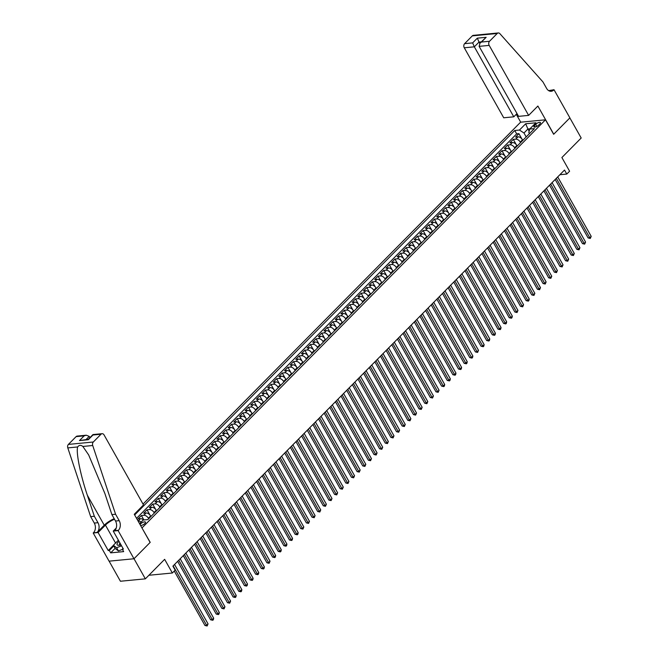<?xml version="1.0" encoding="UTF-8"?>
<svg xmlns="http://www.w3.org/2000/svg" width="659" height="659" viewBox="0 0 659 659"><rect width="100%" height="100%" fill="white"/><g stroke="black" fill="none" stroke-linecap="round" stroke-linejoin="round"><path stroke-width="0.99" d="M140.589 525.511A3.163 1.129 -29.4 0 0 144.881 523.468A3.163 1.129 -29.4 0 0 145.474 522.126A3.163 1.129 -29.4 0 0 143.415 522.126A3.163 1.129 -29.4 0 0 140.573 523.889A3.163 1.129 -29.4 0 0 140.054 524.556M109.114 561.155L120.432 581.246L145.351 578.849L134.016 558.741L150.211 542.349L141.924 527.884M142.056 527.867L545.495 119.806L520.585 122.203L143.028 504.086M545.495 119.806L553.659 134.288L569.854 117.903L581.189 138.011L561.888 157.534L569.598 171.216L566.781 174.058L564.516 170.038L172.905 566.139L175.17 570.159L172.353 573.009L164.643 559.334L145.351 578.849M522.809 140.351L522.496 139.799A3.954 2.315 -135.3 0 0 517.99 136.841L515.536 137.08L518.913 133.662L521.854 138.876M520.552 142.624L520.248 142.08A3.954 2.315 -135.3 0 0 515.742 139.123L513.279 139.362L516.219 144.576M513.279 139.362L509.901 142.781L512.356 142.542A3.954 2.315 -135.3 0 1 516.862 145.499L517.175 146.051M511.541 151.743L511.227 151.199A3.954 2.315 -135.3 0 0 506.722 148.242L504.267 148.481L507.644 145.054L510.585 150.277M505.906 157.443L505.593 156.9A3.954 2.315 -135.3 0 0 501.087 153.942L498.632 154.173L502.01 150.754L504.951 155.977M500.272 163.144L499.959 162.6A3.954 2.315 -135.3 0 0 495.453 159.643L492.998 159.873L496.375 156.455L499.316 161.677M494.637 168.844L494.324 168.3A3.954 2.315 -135.3 0 0 489.818 165.335L487.363 165.574L490.741 162.155L493.682 167.378M489.003 174.544L488.69 174.001A3.954 2.315 -135.3 0 0 484.184 171.035L481.729 171.274L485.106 167.856L488.047 173.07M483.368 180.245L483.055 179.693A3.954 2.315 -135.3 0 0 478.549 176.736L476.095 176.974L479.472 173.556L482.413 178.77M477.734 185.945L477.421 185.393A3.954 2.315 -135.3 0 0 472.915 182.436L470.46 182.675L473.837 179.256L476.778 184.471M472.099 191.637L471.786 191.094A3.954 2.315 -135.3 0 0 467.28 188.136L464.826 188.375L468.203 184.948L471.144 190.171M466.465 197.338L466.152 196.794A3.954 2.315 -135.3 0 0 461.646 193.837L459.191 194.067L462.569 190.649L465.509 195.871M460.83 203.038L460.517 202.494A3.954 2.315 -135.3 0 0 456.012 199.537L453.557 199.768L456.934 196.349L459.875 201.572M455.188 208.738L454.883 208.195A3.954 2.315 -135.3 0 0 450.377 205.237L447.922 205.468L451.3 202.049L454.24 207.272M449.553 214.439L449.249 213.895A3.954 2.315 -135.3 0 0 444.743 210.929L442.288 211.168L445.665 207.75L448.606 212.972M443.919 220.139L443.614 219.587A3.954 2.315 -135.3 0 0 439.108 216.63L436.653 216.869L440.031 213.45L442.972 218.664M438.284 225.839L437.98 225.287A3.954 2.315 -135.3 0 0 433.474 222.33L431.019 222.569L434.396 219.15L437.337 224.365M432.65 231.54L432.345 230.988A3.954 2.315 -135.3 0 0 427.839 228.03L425.384 228.269L428.762 224.851L431.703 230.065M427.016 237.232L426.711 236.688A3.954 2.315 -135.3 0 0 422.205 233.731L419.75 233.97L423.127 230.543L426.068 235.765M421.381 242.932L421.076 242.388A3.954 2.315 -135.3 0 0 416.57 239.431L414.116 239.662L417.493 236.243L420.434 241.466M415.747 248.632L415.442 248.089A3.954 2.315 -135.3 0 0 410.936 245.132L408.481 245.362L411.859 241.944L414.799 247.166M410.112 254.333L409.807 253.789A3.954 2.315 -135.3 0 0 405.301 250.824L402.847 251.063L406.224 247.644L409.165 252.867M404.478 260.033L404.173 259.489A3.954 2.315 -135.3 0 0 399.667 256.524L397.204 256.763L400.59 253.344L403.53 258.559M398.843 265.734L398.538 265.182A3.954 2.315 -135.3 0 0 394.033 262.224L391.57 262.463L394.955 259.045L397.896 264.259M393.209 271.434L392.904 270.882A3.954 2.315 -135.3 0 0 388.398 267.925L385.935 268.164L389.321 264.745L392.262 269.959M387.574 277.126L387.27 276.582A3.954 2.315 -135.3 0 0 382.764 273.625L380.301 273.864L383.686 270.437L386.627 275.66M381.94 282.826L381.635 282.283A3.954 2.315 -135.3 0 0 377.129 279.325L374.666 279.556L378.052 276.137L380.993 281.36M376.305 288.527L376.001 287.983A3.954 2.315 -135.3 0 0 371.495 285.026L369.032 285.256L372.417 281.838L375.358 287.06M370.671 294.227L370.366 293.683A3.954 2.315 -135.3 0 0 365.86 290.718L363.397 290.957L366.783 287.538L369.724 292.761M365.037 299.927L364.732 299.384A3.954 2.315 -135.3 0 0 360.226 296.418L357.763 296.657L361.148 293.239L364.089 298.461M359.402 305.628L359.097 305.076A3.954 2.315 -135.3 0 0 354.591 302.119L352.128 302.357L355.514 298.939L358.455 304.153M353.768 311.328L353.463 310.776A3.954 2.315 -135.3 0 0 348.957 307.819L346.494 308.058L349.88 304.639L352.82 309.854M348.133 317.028L347.828 316.477A3.954 2.315 -135.3 0 0 343.323 313.519L340.86 313.758L344.245 310.34L347.186 315.554M342.499 322.721L342.194 322.177A3.954 2.315 -135.3 0 0 337.688 319.22L335.225 319.458L338.611 316.032L341.551 321.254M336.864 328.421L336.56 327.877A3.954 2.315 -135.3 0 0 332.054 324.92L329.591 325.151L332.976 321.732L335.917 326.955M331.23 334.121L330.925 333.578A3.954 2.315 -135.3 0 0 326.411 330.62L323.956 330.851L327.342 327.432L330.283 332.655M325.595 339.822L325.291 339.278A3.954 2.315 -135.3 0 0 320.776 336.312L318.322 336.551L321.707 333.133L324.648 338.355M319.961 345.522L319.656 344.978A3.954 2.315 -135.3 0 0 315.142 342.013L312.687 342.252L316.073 338.833L319.014 344.047M314.327 351.222L314.013 350.67A3.954 2.315 -135.3 0 0 309.508 347.713L307.053 347.952L310.43 344.533L313.371 349.748M308.692 356.923L308.379 356.371A3.954 2.315 -135.3 0 0 303.873 353.413L301.418 353.652L304.796 350.234L307.737 355.448M303.058 362.615L302.745 362.071A3.954 2.315 -135.3 0 0 298.239 359.114L295.784 359.353L299.161 355.926L302.102 361.148M297.423 368.315L297.11 367.771A3.954 2.315 -135.3 0 0 292.604 364.814L290.149 365.045L293.527 361.626L296.468 366.849M291.789 374.015L291.476 373.472A3.954 2.315 -135.3 0 0 286.97 370.515L284.515 370.745L287.892 367.327L290.833 372.549M286.154 379.716L285.841 379.172A3.954 2.315 -135.3 0 0 281.335 376.207L278.881 376.446L282.258 373.027L285.199 378.25M280.52 385.416L280.207 384.872A3.954 2.315 -135.3 0 0 275.701 381.907L273.246 382.146L276.623 378.727L279.564 383.942M274.885 391.116L274.572 390.565A3.954 2.315 -135.3 0 0 270.066 387.607L267.612 387.846L270.989 384.428L273.93 389.642M269.251 396.817L268.938 396.265A3.954 2.315 -135.3 0 0 264.432 393.308L261.977 393.547L265.355 390.128L268.295 395.342M263.616 402.517L263.303 401.965A3.954 2.315 -135.3 0 0 258.798 399.008L256.343 399.247L259.72 395.828L262.661 401.043M257.982 408.209L257.669 407.666A3.954 2.315 -135.3 0 0 253.163 404.708L250.708 404.947L254.086 401.52L257.026 406.743M252.348 413.91L252.035 413.366A3.954 2.315 -135.3 0 0 247.529 410.409L245.074 410.639L248.451 407.221L251.392 412.443M246.713 419.61L246.4 419.066A3.954 2.315 -135.3 0 0 241.894 416.109L239.439 416.34L242.817 412.921L245.758 418.144M241.079 425.31L240.766 424.767A3.954 2.315 -135.3 0 0 236.26 421.801L233.805 422.04L237.182 418.622L240.123 423.844M235.444 431.011L235.131 430.467A3.954 2.315 -135.3 0 0 230.625 427.502L228.171 427.74L231.548 424.322L234.489 429.536M229.802 436.711L229.497 436.159A3.954 2.315 -135.3 0 0 224.991 433.202L222.536 433.441L225.913 430.022L228.854 435.237M224.167 442.411L223.862 441.859A3.954 2.315 -135.3 0 0 219.356 438.902L216.902 439.141L220.279 435.723L223.22 440.937M218.533 448.104L218.228 447.56A3.954 2.315 -135.3 0 0 213.722 444.603L211.267 444.841L214.645 441.415L217.585 446.637M212.898 453.804L212.593 453.26A3.954 2.315 -135.3 0 0 208.087 450.303L205.633 450.534L209.01 447.115L211.951 452.338M207.264 459.504L206.959 458.961A3.954 2.315 -135.3 0 0 202.453 456.003L199.998 456.234L203.376 452.815L206.316 458.038M201.629 465.205L201.325 464.661A3.954 2.315 -135.3 0 0 196.819 461.695L194.364 461.934L197.741 458.516L200.682 463.738M195.995 470.905L195.69 470.361A3.954 2.315 -135.3 0 0 191.184 467.396L188.729 467.635L192.107 464.216L195.048 469.43M190.36 476.605L190.056 476.053A3.954 2.315 -135.3 0 0 185.55 473.096L183.095 473.335L186.472 469.916L189.413 475.131M184.726 482.306L184.421 481.754A3.954 2.315 -135.3 0 0 179.915 478.796L177.46 479.035L180.838 475.617L183.779 480.831M179.091 487.998L178.787 487.454A3.954 2.315 -135.3 0 0 174.281 484.497L171.818 484.736L175.203 481.317L178.144 486.531M173.457 493.698L173.152 493.154A3.954 2.315 -135.3 0 0 168.646 490.197L166.183 490.436L169.569 487.009L172.51 492.232M167.823 499.398L167.518 498.855A3.954 2.315 -135.3 0 0 163.012 495.897L160.549 496.128L163.934 492.71L166.875 497.932M162.188 505.099L161.883 504.555A3.954 2.315 -135.3 0 0 157.377 501.598L154.914 501.829L158.3 498.41L161.241 503.633M156.554 510.799L156.249 510.255A3.954 2.315 -135.3 0 0 151.743 507.29L149.28 507.529L152.666 504.11L155.606 509.333M150.919 516.499L150.614 515.948A3.954 2.315 -135.3 0 0 146.109 512.99L143.646 513.229L147.031 509.811L149.972 515.025M143.604 519.984A3.954 2.315 -135.3 0 0 140.474 518.691L138.011 518.93L141.397 515.511L143.901 519.959M535.685 124.304L534.441 125.564A3.064 1.087 -29.4 0 0 533.864 126.866A3.064 1.087 -29.4 0 0 535.858 126.866A3.064 1.087 -29.4 0 0 538.617 125.161L539.853 123.908A3.064 1.087 -29.4 0 0 540.438 122.599A3.064 1.087 -29.4 0 0 538.444 122.599A3.064 1.087 -29.4 0 0 535.685 124.304L536.871 126.413M139.56 523.674L143.168 520.025L147.88 519.572L534.416 128.604L529.704 129.057L528.823 132.533L529.441 133.637M529.161 131.215L527.917 129.016L523.979 133.003L519.473 130.045L514.753 130.498L134.65 514.959M519.473 130.045L525.668 123.777L535.899 122.788L529.704 129.057M148.67 518.781L148.357 518.229L150.614 515.948M154.305 513.081L153.992 512.529L156.249 510.255M159.939 507.381L159.626 506.837L161.883 504.555M165.574 501.68L165.261 501.137L167.518 498.855M171.208 495.98L170.895 495.436L173.152 493.154M176.843 490.28L176.53 489.736L178.787 487.454M182.477 484.579L182.164 484.036L184.421 481.754M188.112 478.887L187.799 478.335L190.056 476.053M193.746 473.187L193.433 472.635L195.69 470.361M199.38 467.486L199.067 466.934L201.325 464.661M205.015 461.786L204.702 461.242L206.959 458.961M210.649 456.086L210.336 455.542L212.593 453.26M216.284 450.385L215.971 449.842L218.228 447.56M221.918 444.685L221.605 444.141L223.862 441.859M227.553 438.985L227.248 438.441L229.497 436.159M233.187 433.293L232.882 432.741L235.131 430.467M238.822 427.592L238.517 427.04L240.766 424.767M244.456 421.892L244.151 421.348L246.4 419.066M250.091 416.191L249.786 415.648L252.035 413.366M255.725 410.491L255.42 409.947L257.669 407.666M261.359 404.791L261.055 404.247L263.303 401.965M266.994 399.09L266.689 398.547L268.938 396.265M272.628 393.398L272.324 392.846L274.572 390.565M278.263 387.698L277.958 387.146L280.207 384.872M283.897 381.998L283.592 381.446L285.841 379.172M289.532 376.297L289.227 375.754L291.476 373.472M295.166 370.597L294.861 370.053L297.11 367.771M300.801 364.897L300.496 364.353L302.745 362.071M306.435 359.196L306.13 358.653L308.379 356.371M312.069 353.496L311.765 352.952L314.013 350.67M317.704 347.804L317.399 347.252L319.656 344.978M323.338 342.103L323.034 341.551L325.291 339.278M328.973 336.403L328.668 335.859L330.925 333.578M334.607 330.703L334.302 330.159L336.56 327.877M340.242 325.002L339.937 324.459L342.194 322.177M345.876 319.302L345.571 318.758L347.828 316.477M351.511 313.602L351.206 313.058L353.463 310.776M357.145 307.91L356.84 307.358L359.097 305.076M362.779 302.209L362.475 301.657L364.732 299.384M368.422 296.509L368.109 295.957L370.366 293.683M374.057 290.808L373.744 290.265L376.001 287.983M379.691 285.108L379.378 284.564L381.635 282.283M385.326 279.408L385.013 278.864L387.27 276.582M390.96 273.707L390.647 273.164L392.904 270.882M396.594 268.007L396.281 267.463L398.538 265.182M402.229 262.315L401.916 261.763L404.173 259.489M407.863 256.615L407.55 256.063L409.807 253.789M413.498 250.914L413.185 250.371L415.442 248.089M419.132 245.214L418.819 244.67L421.076 242.388M424.767 239.514L424.454 238.97L426.711 236.688M430.401 233.813L430.088 233.27L432.345 230.988M436.036 228.113L435.723 227.569L437.98 225.287M441.67 222.421L441.357 221.869L443.614 219.587M447.304 216.72L446.991 216.168L449.249 213.895M452.939 211.02L452.626 210.468L454.883 208.195M458.573 205.32L458.269 204.776L460.517 202.494M464.208 199.619L463.903 199.076L466.152 196.794M469.842 193.919L469.537 193.375L471.786 191.094M475.477 188.219L475.172 187.675L477.421 185.393M481.111 182.518L480.806 181.975L483.055 179.693M486.746 176.826L486.441 176.274L488.69 174.001M492.38 171.126L492.075 170.574L494.324 168.3M498.015 165.425L497.71 164.882L499.959 162.6M503.649 159.725L503.344 159.181L505.593 156.9M509.283 154.025L508.979 153.481L511.227 151.199M514.918 148.324L514.613 147.781L516.862 145.499M518.913 133.662L516.664 133.876L136.553 518.345M138.044 520.989L138.217 520.972A3.954 2.315 44.7 0 1 141.133 522.085M141.397 515.511L143.851 515.272A3.954 2.315 44.7 0 1 148.357 518.229M147.031 509.811L149.486 509.572A3.954 2.315 44.7 0 1 153.992 512.529M152.666 504.11L155.12 503.871A3.954 2.315 44.7 0 1 159.626 506.837M158.3 498.41L160.755 498.171A3.954 2.315 44.7 0 1 165.261 501.137M163.934 492.71L166.389 492.479A3.954 2.315 44.7 0 1 170.895 495.436M169.569 487.009L172.024 486.779A3.954 2.315 44.7 0 1 176.53 489.736M175.203 481.317L177.658 481.078A3.954 2.315 44.7 0 1 182.164 484.036M180.838 475.617L183.293 475.378A3.954 2.315 44.7 0 1 187.799 478.335M186.472 469.916L188.927 469.678A3.954 2.315 44.7 0 1 193.433 472.635M192.107 464.216L194.562 463.977A3.954 2.315 44.7 0 1 199.067 466.934M197.741 458.516L200.196 458.277A3.954 2.315 44.7 0 1 204.702 461.242M203.376 452.815L205.83 452.576A3.954 2.315 44.7 0 1 210.336 455.542M209.01 447.115L211.465 446.884A3.954 2.315 44.7 0 1 215.971 449.842M214.645 441.415L217.099 441.184A3.954 2.315 44.7 0 1 221.605 444.141M220.279 435.723L222.734 435.484A3.954 2.315 44.7 0 1 227.248 438.441M225.913 430.022L228.368 429.783A3.954 2.315 44.7 0 1 232.882 432.741M231.548 424.322L234.003 424.083A3.954 2.315 44.7 0 1 238.517 427.04M237.182 418.622L239.645 418.383A3.954 2.315 44.7 0 1 244.151 421.348M242.817 412.921L245.28 412.682A3.954 2.315 44.7 0 1 249.786 415.648M248.451 407.221L250.914 406.99A3.954 2.315 44.7 0 1 255.42 409.947M254.086 401.52L256.549 401.29A3.954 2.315 44.7 0 1 261.055 404.247M259.72 395.828L262.183 395.589A3.954 2.315 44.7 0 1 266.689 398.547M265.355 390.128L267.818 389.889A3.954 2.315 44.7 0 1 272.324 392.846M270.989 384.428L273.452 384.189A3.954 2.315 44.7 0 1 277.958 387.146M276.623 378.727L279.087 378.488A3.954 2.315 44.7 0 1 283.592 381.446M282.258 373.027L284.721 372.788A3.954 2.315 44.7 0 1 289.227 375.754M287.892 367.327L290.355 367.096A3.954 2.315 44.7 0 1 294.861 370.053M293.527 361.626L295.99 361.396A3.954 2.315 44.7 0 1 300.496 364.353M299.161 355.926L301.624 355.695A3.954 2.315 44.7 0 1 306.13 358.653M304.796 350.234L307.259 349.995A3.954 2.315 44.7 0 1 311.765 352.952M310.43 344.533L312.893 344.295A3.954 2.315 44.7 0 1 317.399 347.252M316.073 338.833L318.528 338.594A3.954 2.315 44.7 0 1 323.034 341.551M321.707 333.133L324.162 332.894A3.954 2.315 44.7 0 1 328.668 335.859M327.342 327.432L329.797 327.193A3.954 2.315 44.7 0 1 334.302 330.159M332.976 321.732L335.431 321.501A3.954 2.315 44.7 0 1 339.937 324.459M338.611 316.032L341.065 315.801A3.954 2.315 44.7 0 1 345.571 318.758M344.245 310.34L346.7 310.101A3.954 2.315 44.7 0 1 351.206 313.058M349.88 304.639L352.334 304.4A3.954 2.315 44.7 0 1 356.84 307.358M355.514 298.939L357.969 298.7A3.954 2.315 44.7 0 1 362.475 301.657M361.148 293.239L363.603 293A3.954 2.315 44.7 0 1 368.109 295.957M366.783 287.538L369.238 287.299A3.954 2.315 44.7 0 1 373.744 290.265M372.417 281.838L374.872 281.607A3.954 2.315 44.7 0 1 379.378 284.564M378.052 276.137L380.507 275.907A3.954 2.315 44.7 0 1 385.013 278.864M383.686 270.437L386.141 270.206A3.954 2.315 44.7 0 1 390.647 273.164M389.321 264.745L391.776 264.506A3.954 2.315 44.7 0 1 396.281 267.463M394.955 259.045L397.41 258.806A3.954 2.315 44.7 0 1 401.916 261.763M400.59 253.344L403.044 253.105A3.954 2.315 44.7 0 1 407.55 256.063M406.224 247.644L408.679 247.405A3.954 2.315 44.7 0 1 413.185 250.371M411.859 241.944L414.313 241.705A3.954 2.315 44.7 0 1 418.819 244.67M417.493 236.243L419.948 236.013A3.954 2.315 44.7 0 1 424.454 238.97M423.127 230.543L425.582 230.312A3.954 2.315 44.7 0 1 430.088 233.27M428.762 224.851L431.217 224.612A3.954 2.315 44.7 0 1 435.723 227.569M434.396 219.15L436.851 218.912A3.954 2.315 44.7 0 1 441.357 221.869M440.031 213.45L442.486 213.211A3.954 2.315 44.7 0 1 446.991 216.168M445.665 207.75L448.12 207.511A3.954 2.315 44.7 0 1 452.626 210.468M451.3 202.049L453.754 201.811A3.954 2.315 44.7 0 1 458.269 204.776M456.934 196.349L459.389 196.118A3.954 2.315 44.7 0 1 463.903 199.076M462.569 190.649L465.023 190.418A3.954 2.315 44.7 0 1 469.537 193.375M468.203 184.948L470.666 184.718A3.954 2.315 44.7 0 1 475.172 187.675M473.837 179.256L476.3 179.017A3.954 2.315 44.7 0 1 480.806 181.975M479.472 173.556L481.935 173.317A3.954 2.315 44.7 0 1 486.441 176.274M485.106 167.856L487.569 167.617A3.954 2.315 44.7 0 1 492.075 170.574M490.741 162.155L493.204 161.916A3.954 2.315 44.7 0 1 497.71 164.882M496.375 156.455L498.838 156.216A3.954 2.315 44.7 0 1 503.344 159.181M502.01 150.754L504.473 150.524A3.954 2.315 44.7 0 1 508.979 153.481M507.644 145.054L510.107 144.823A3.954 2.315 44.7 0 1 514.613 147.781M526.187 136.932L523.979 133.003M148.893 575.266L172.353 573.009M559.878 174.726L566.781 174.058M529.943 128.818L527.917 129.016L525.668 123.777M516.664 133.876L514.753 130.498M555.175 179.487L588.108 237.932L589.789 237.767L556.303 178.342M591.197 236.342L590.299 238.434L589.789 237.767L591.197 236.342L557.712 176.917M590.299 238.434L588.108 237.932M122.417 549.392L118.447 550.957L115.193 548.486L113.381 545.265L118.381 540.207M121.536 545.809L116.635 547.736L113.381 545.265M118.447 550.957L116.635 547.736M119.032 541.36A6.425 2.282 -29.4 0 0 119.246 545.265A6.425 2.282 -29.4 0 0 121.001 544.853M120.012 543.09A4.399 1.565 -29.4 0 0 119.427 544.696A4.399 1.565 -29.4 0 0 120.21 545.084M528.633 115.391L489.192 45.389L479.126 46.361L518.567 116.355L528.633 115.391L537.876 106.041L553.741 134.197L569.887 117.87L554.013 89.715L548.675 90.645M516.994 113.57L513.789 116.816L503.723 117.788L464.282 47.786A2.966 2.158 -95.5 0 1 464.611 43.667L472.297 35.883A2.966 2.158 -95.5 0 1 473.376 35.347L498.286 32.95A2.966 2.158 84.5 0 1 499.884 33.667L542.958 81.947L546.591 88.38A6.92 5.041 84.5 0 0 551.196 91.28A6.92 5.041 84.5 0 0 553.708 90.028L554.013 89.715M464.611 43.667L472.651 42.893L477.33 38.156L486.153 37.308L481.474 42.044L489.522 41.27L497.216 33.485L472.297 35.883M520.709 122.187L516.269 114.304M513.789 116.816L474.34 46.822L464.282 47.786M498.286 32.95A2.966 2.158 84.5 0 0 497.216 33.485M489.522 41.27A2.966 2.158 84.5 0 0 489.192 45.389M549.301 90.975A6.92 5.041 84.5 0 0 550.018 90.382L553.708 90.028M479.744 43.379L479.019 42.085L474.34 46.822L472.651 42.893M477.33 38.156L479.019 42.085L481.218 41.879M486.153 37.308L479.983 43.123L479.126 46.361M481.474 42.044L479.983 43.123M89.937 437.642L89.212 436.365L86.098 439.512M115.572 514.234L111.89 514.588L104.88 493.517L88.652 454.908L82.861 446.456C80.81 444.858 79.072 445.031 77.655 446.95C75.884 452.296 80.456 475.073 87.334 495.206L94.344 516.277L97.977 522.711A6.92 5.041 -95.5 0 1 97.203 532.332L93.207 532.999L109.073 561.163L133.983 558.766L150.128 542.439L134.263 514.275L143.505 504.934L104.064 434.932A2.966 2.158 84.5 0 0 102.087 433.696A2.966 2.158 84.5 0 0 101.008 434.232L93.323 442.008A2.966 2.158 84.5 0 0 92.713 445.509L115.572 514.234L119.197 520.668A6.92 5.041 -95.5 0 1 118.431 530.289L118.118 530.602L133.983 558.766M94.344 516.277L90.662 516.631L94.286 523.065A6.92 5.041 -95.5 0 1 93.52 532.686M118.431 530.289L114.74 530.643A6.92 5.041 -95.5 0 0 115.514 521.022L111.89 514.588M101.008 434.232L92.968 435.006L88.29 439.734L79.467 440.583L84.146 435.854L76.098 436.629L68.404 444.405L93.323 442.008M77.655 446.95L67.803 447.906L90.662 516.631M118.118 530.602L113.241 531.072L123.39 549.095L122.319 549.202L123.035 548.469M115.127 548.37L110.679 552.868L123.678 551.616L122.319 549.202M110.679 552.868L109.32 550.454L108.241 550.553L98.092 532.53L93.207 532.999M114.518 519.259A11.112 3.954 -29.4 0 0 105.44 525.099L98.092 532.53M113.241 531.072L116.248 528.032M114.196 518.682A12.867 4.58 -29.4 0 0 104.246 525.215L97.203 532.332M67.803 447.906A2.966 2.158 -95.5 0 1 68.404 444.405M76.098 436.629A2.966 2.158 -95.5 0 1 77.177 436.093L86.271 435.212L89.212 436.365M108.241 550.553L113.414 545.322M113.768 545.957L109.32 550.454M92.968 435.006L92.993 434.569L102.087 433.696M88.29 439.734L88.314 439.298L79.467 440.583M84.146 435.854L86.271 435.212M549.54 185.187L582.474 243.632L584.154 243.468L550.669 184.042M585.563 242.042L584.665 244.135L584.154 243.468L585.563 242.042L552.077 182.617M584.665 244.135L582.474 243.632M543.906 190.879L576.839 249.333L578.52 249.168L545.034 189.743M579.928 247.743L579.03 249.835L578.52 249.168L579.928 247.743L546.443 188.317M579.03 249.835L576.839 249.333M538.271 196.58L571.205 255.033L572.885 254.868L539.4 195.443M574.294 253.443L573.396 255.535L572.885 254.868L574.294 253.443L540.808 194.018M573.396 255.535L571.205 255.033M532.637 202.28L565.57 260.725L567.251 260.569L533.765 201.135M568.659 259.144L567.761 261.236L567.251 260.569L568.659 259.144L535.174 199.71M567.761 261.236L565.57 260.725M527.002 207.98L559.936 266.425L561.616 266.269L528.131 206.835M563.025 264.844L562.127 266.936L561.616 266.269L563.025 264.844L529.539 205.41M562.127 266.936L559.936 266.425M521.368 213.681L554.301 272.126L555.982 271.961L522.496 212.536M557.39 270.536L556.493 272.628L555.982 271.961L557.39 270.536L523.905 211.111M556.493 272.628L554.301 272.126M515.733 219.381L548.667 277.826L550.347 277.661L516.862 218.236M551.756 276.236L550.858 278.329L550.347 277.661L551.756 276.236L518.271 216.811M550.858 278.329L548.667 277.826M510.099 225.081L543.032 283.527L544.713 283.362L511.227 223.936M546.122 281.937L545.224 284.029L544.713 283.362L546.122 281.937L512.636 222.511M545.224 284.029L543.032 283.527M504.464 230.782L537.398 289.227L539.078 289.062L505.593 229.637M540.487 287.637L539.589 289.729L539.078 289.062L540.487 287.637L507.002 228.212M539.589 289.729L537.398 289.227M498.83 236.474L531.764 294.927L533.444 294.762L499.959 235.337M534.853 293.337L533.955 295.43L533.444 294.762L534.853 293.337L501.367 233.912M533.955 295.43L531.764 294.927M493.196 242.174L526.129 300.619L527.81 300.463L494.324 241.029M529.218 299.038L528.88 300.562L528.312 301.13L527.81 300.463L529.218 299.038L495.733 239.612M528.312 301.13L526.129 300.619M487.561 247.875L520.495 306.32L522.175 306.163L488.69 246.73M523.584 304.738L522.678 306.83L522.175 306.163L523.584 304.738L490.098 245.305M522.678 306.83L520.495 306.32M481.927 253.575L514.86 312.02L516.541 311.864L483.055 252.43M517.949 310.438L517.043 312.531L516.541 311.864L517.949 310.438L484.464 251.005M517.043 312.531L514.86 312.02M476.292 259.275L509.226 317.72L510.906 317.556L477.421 258.13M512.315 316.131L511.977 317.654L511.409 318.223L510.906 317.556L512.315 316.131L478.829 256.705M511.409 318.223L509.226 317.72M470.658 264.976L503.591 323.421L505.272 323.256L471.786 263.831M506.68 321.831L506.343 323.355L505.774 323.923L505.272 323.256L506.68 321.831L473.195 262.406M505.774 323.923L503.591 323.421M465.023 270.676L497.949 329.121L499.637 328.956L466.152 269.531M501.046 327.531L500.708 329.055L500.14 329.624L499.637 328.956L501.046 327.531L467.56 268.106M500.14 329.624L497.949 329.121M459.389 276.368L492.314 334.821L494.003 334.657L460.517 275.231M495.411 333.232L495.074 334.756L494.505 335.324L494.003 334.657L495.411 333.232L461.926 273.806M494.505 335.324L492.314 334.821M453.754 282.068L486.68 340.522L488.368 340.357L454.883 280.932M489.777 338.932L489.439 340.456L488.871 341.024L488.368 340.357L489.777 338.932L456.292 279.507M488.871 341.024L486.68 340.522M448.112 287.769L481.045 346.214L482.734 346.057L449.249 286.624M484.143 344.632L483.805 346.156L483.236 346.725L482.734 346.057L484.143 344.632L450.657 285.199M483.236 346.725L481.045 346.214M442.477 293.469L475.411 351.914L477.1 351.758L443.614 292.324M478.508 350.333L477.602 352.425L477.1 351.758L478.508 350.333L445.023 290.899M477.602 352.425L475.411 351.914M436.843 299.17L469.776 357.615L471.465 357.45L437.98 298.025M472.874 356.025L472.536 357.549L471.968 358.117L471.465 357.45L472.874 356.025L439.388 296.599M471.968 358.117L469.776 357.615M431.208 304.87L464.142 363.315L465.831 363.15L432.345 303.725M467.239 361.725L466.901 363.249L466.333 363.817L465.831 363.15L467.239 361.725L433.754 302.3M466.333 363.817L464.142 363.315M425.574 310.57L458.507 369.015L460.196 368.851L426.711 309.425M461.605 367.425L461.267 368.949L460.699 369.518L460.196 368.851L461.605 367.425L428.119 308M460.699 369.518L458.507 369.015M419.94 316.271L452.873 374.716L454.562 374.551L421.076 315.126M455.97 373.126L455.633 374.65L455.064 375.218L454.562 374.551L455.97 373.126L422.485 313.7M455.064 375.218L452.873 374.716M414.305 321.963L447.239 380.416L448.927 380.251L415.442 320.826M450.336 378.826L449.998 380.35L449.43 380.918L448.927 380.251L450.336 378.826L416.85 319.401M449.43 380.918L447.239 380.416M408.671 327.663L441.604 386.108L443.293 385.952L409.807 326.518M444.701 384.526L444.364 386.05L443.795 386.619L443.293 385.952L444.701 384.526L411.216 325.101M443.795 386.619L441.604 386.108M403.036 333.363L435.97 391.808L437.658 391.652L404.173 332.218M439.067 390.227L438.161 392.319L437.658 391.652L439.067 390.227L405.582 330.793M438.161 392.319L435.97 391.808M397.402 339.064L430.335 397.509L432.024 397.352L398.53 337.919M433.433 395.927L432.526 398.011L432.024 397.352L433.433 395.927L399.939 336.494M432.526 398.011L430.335 397.509M391.767 344.764L424.701 403.209L426.389 403.044L392.896 343.619M427.798 401.619L426.892 403.712L426.389 403.044L427.798 401.619L394.304 342.194M426.892 403.712L424.701 403.209M386.133 350.464L419.066 408.909L420.747 408.745L387.261 349.319M422.155 407.32L421.258 409.412L420.747 408.745L422.155 407.32L388.67 347.894M421.258 409.412L419.066 408.909M380.498 356.165L413.432 414.61L415.112 414.445L381.627 355.02M416.521 413.02L415.623 415.112L415.112 414.445L416.521 413.02L383.036 353.595M415.623 415.112L413.432 414.61M374.864 361.857L407.797 420.31L409.478 420.145L375.992 360.72M410.887 418.72L409.989 420.813L409.478 420.145L410.887 418.72L377.401 359.295M409.989 420.813L407.797 420.31M369.229 367.557L402.163 426.011L403.843 425.846L370.358 366.42M405.252 424.421L404.354 426.513L403.843 425.846L405.252 424.421L371.767 364.995M404.354 426.513L402.163 426.011M363.595 373.258L396.529 431.703L398.209 431.546L364.724 372.113M399.618 430.121L398.72 432.213L398.209 431.546L399.618 430.121L366.132 370.688M398.72 432.213L396.529 431.703M357.961 378.958L390.894 437.403L392.575 437.246L359.089 377.813M393.983 435.821L393.085 437.914L392.575 437.246L393.983 435.821L360.498 376.388M393.085 437.914L390.894 437.403M352.326 384.658L385.26 443.103L386.94 442.939L353.455 383.513M388.349 441.514L387.451 443.606L386.94 442.939L388.349 441.514L354.863 382.088M387.451 443.606L385.26 443.103M346.692 390.359L379.625 448.804L381.306 448.639L347.82 389.214M382.714 447.214L381.816 449.306L381.306 448.639L382.714 447.214L349.229 387.789M381.816 449.306L379.625 448.804M341.057 396.059L373.991 454.504L375.671 454.339L342.186 394.914M377.08 452.914L376.182 455.007L375.671 454.339L377.08 452.914L343.594 393.489M376.182 455.007L373.991 454.504M335.423 401.759L368.356 460.204L370.037 460.04L336.551 400.614M371.445 458.615L370.547 460.707L370.037 460.04L371.445 458.615L337.96 399.189M370.547 460.707L368.356 460.204M329.788 407.451L362.722 465.905L364.402 465.74L330.917 406.315M365.811 464.315L364.913 466.407L364.402 465.74L365.811 464.315L332.325 404.89M364.913 466.407L362.722 465.905M324.154 413.152L357.087 471.597L358.768 471.44L325.282 412.007M360.176 470.015L359.279 472.108L358.768 471.44L360.176 470.015L326.691 410.582M359.279 472.108L357.087 471.597M318.519 418.852L351.453 477.297L353.133 477.141L319.648 417.707M354.542 475.716L353.644 477.808L353.133 477.141L354.542 475.716L321.057 416.282M353.644 477.808L351.453 477.297M312.885 424.553L345.818 482.998L347.499 482.841L314.013 423.407M348.908 481.416L348.01 483.5L347.499 482.841L348.908 481.416L315.422 421.982M348.01 483.5L345.818 482.998M307.251 430.253L340.184 488.698L341.864 488.533L308.379 429.108M343.273 487.108L342.375 489.2L341.864 488.533L343.273 487.108L309.788 427.683M342.375 489.2L340.184 488.698M301.616 435.953L334.55 494.398L336.23 494.234L302.745 434.808M337.639 492.808L336.741 494.901L336.23 494.234L337.639 492.808L304.153 433.383M336.741 494.901L334.55 494.398M295.982 441.654L328.915 500.099L330.596 499.934L297.11 440.509M332.004 498.509L331.106 500.601L330.596 499.934L332.004 498.509L298.519 439.083M331.106 500.601L328.915 500.099M290.347 447.346L323.281 505.799L324.961 505.634L291.476 446.209M326.37 504.209L325.472 506.301L324.961 505.634L326.37 504.209L292.884 444.784M325.472 506.301L323.281 505.799M284.713 453.046L317.646 511.491L319.327 511.335L285.841 451.909M320.735 509.909L319.837 512.002L319.327 511.335L320.735 509.909L287.25 450.484M319.837 512.002L317.646 511.491M279.078 458.746L312.012 517.191L313.692 517.035L280.207 457.601M315.101 515.61L314.203 517.702L313.692 517.035L315.101 515.61L281.615 456.176M314.203 517.702L312.012 517.191M273.444 464.447L306.377 522.892L308.058 522.735L274.572 463.302M309.466 521.31L308.569 523.403L308.058 522.735L309.466 521.31L275.981 461.877M308.569 523.403L306.377 522.892M267.809 470.147L300.743 528.592L302.423 528.427L268.938 469.002M303.832 527.002L302.934 529.095L302.423 528.427L303.832 527.002L270.347 467.577M302.934 529.095L300.743 528.592M262.175 475.847L295.108 534.292L296.789 534.128L263.303 474.702M298.197 532.703L297.86 534.227L297.291 534.795L296.789 534.128L298.197 532.703L264.712 473.277M297.291 534.795L295.108 534.292M256.54 481.548L289.474 539.993L291.154 539.828L257.669 480.403M292.563 538.403L292.225 539.927L291.657 540.495L291.154 539.828L292.563 538.403L259.078 478.978M291.657 540.495L289.474 539.993M250.906 487.248L283.84 545.693L285.52 545.528L252.035 486.103M286.929 544.103L286.591 545.627L286.022 546.196L285.52 545.528L286.929 544.103L253.443 484.678M286.022 546.196L283.84 545.693M245.272 492.94L278.205 551.394L279.886 551.229L246.4 491.803M281.294 549.804L280.956 551.328L280.388 551.896L279.886 551.229L281.294 549.804L247.809 490.378M280.388 551.896L278.205 551.394M239.637 498.641L272.571 557.086L274.251 556.929L240.766 497.496M275.66 555.504L275.322 557.028L274.754 557.596L274.251 556.929L275.66 555.504L242.174 496.07M274.754 557.596L272.571 557.086M234.003 504.341L266.928 562.786L268.617 562.629L235.131 503.196M270.025 561.204L269.119 563.297L268.617 562.629L270.025 561.204L236.54 501.771M269.119 563.297L266.928 562.786M228.368 510.041L261.293 568.486L262.982 568.322L229.497 508.896M264.391 566.905L264.053 568.42L263.485 568.989L262.982 568.322L264.391 566.905L230.905 507.471M263.485 568.989L261.293 568.486M222.734 515.742L255.659 574.187L257.348 574.022L223.862 514.597M258.756 572.597L258.419 574.121L257.85 574.689L257.348 574.022L258.756 572.597L225.271 513.172M257.85 574.689L255.659 574.187M217.091 521.442L250.025 579.887L251.713 579.722L218.228 520.297M253.122 578.297L252.784 579.821L252.216 580.39L251.713 579.722L253.122 578.297L219.636 518.872M252.216 580.39L250.025 579.887M211.457 527.142L244.39 585.587L246.079 585.423L212.593 525.997M247.487 583.998L247.15 585.521L246.581 586.09L246.079 585.423L247.487 583.998L214.002 524.572M246.581 586.09L244.39 585.587M205.822 532.834L238.756 591.288L240.444 591.123L206.959 531.698M241.853 589.698L241.515 591.222L240.947 591.79L240.444 591.123L241.853 589.698L208.368 530.273M240.947 591.79L238.756 591.288M200.188 538.535L233.121 596.98L234.81 596.823L201.325 537.398M236.219 595.398L235.881 596.922L235.312 597.491L234.81 596.823L236.219 595.398L202.733 535.973M235.312 597.491L233.121 596.98M194.553 544.235L227.487 602.68L229.175 602.524L195.69 543.09M230.584 601.099L229.678 603.191L229.175 602.524L230.584 601.099L197.099 541.665M229.678 603.191L227.487 602.68M188.919 549.936L221.852 608.381L223.541 608.224L190.056 548.79M224.95 606.799L224.044 608.891L223.541 608.224L224.95 606.799L191.464 547.365M224.044 608.891L221.852 608.381M183.284 555.636L216.218 614.081L217.907 613.916L184.421 554.491M219.315 612.491L218.977 614.015L218.409 614.583L217.907 613.916L219.315 612.491L185.83 553.066M218.409 614.583L216.218 614.081M177.65 561.336L210.583 619.781L212.272 619.617L178.787 560.191M213.681 618.191L213.343 619.715L212.775 620.284L212.272 619.617L213.681 618.191L180.195 558.766M212.775 620.284L210.583 619.781M174.281 571.056L204.949 625.482L206.638 625.317L173.144 565.892M208.046 623.892L207.14 625.984L206.638 625.317L208.046 623.892L174.561 564.466M207.14 625.984L204.949 625.482M520.248 142.08L522.496 139.799M515.742 139.123L517.99 136.841M138.217 520.972L140.474 518.691M143.851 515.272L146.109 512.99M149.486 509.572L151.743 507.29M155.12 503.871L157.377 501.598M160.755 498.171L163.012 495.897M166.389 492.479L168.646 490.197M172.024 486.779L174.281 484.497M177.658 481.078L179.915 478.796M183.293 475.378L185.55 473.096M188.927 469.678L191.184 467.396M194.562 463.977L196.819 461.695M200.196 458.277L202.453 456.003M205.83 452.576L208.087 450.303M211.465 446.884L213.722 444.603M217.099 441.184L219.356 438.902M222.734 435.484L224.991 433.202M228.368 429.783L230.625 427.502M234.003 424.083L236.26 421.801M239.645 418.383L241.894 416.109M245.28 412.682L247.529 410.409M250.914 406.99L253.163 404.708M256.549 401.29L258.798 399.008M262.183 395.589L264.432 393.308M267.818 389.889L270.066 387.607M273.452 384.189L275.701 381.907M279.087 378.488L281.335 376.207M284.721 372.788L286.97 370.515M290.355 367.096L292.604 364.814M295.99 361.396L298.239 359.114M301.624 355.695L303.873 353.413M307.259 349.995L309.508 347.713M312.893 344.295L315.142 342.013M318.528 338.594L320.776 336.312M324.162 332.894L326.411 330.62M329.797 327.193L332.054 324.92M335.431 321.501L337.688 319.22M341.065 315.801L343.323 313.519M346.7 310.101L348.957 307.819M352.334 304.4L354.591 302.119M357.969 298.7L360.226 296.418M363.603 293L365.86 290.718M369.238 287.299L371.495 285.026M374.872 281.607L377.129 279.325M380.507 275.907L382.764 273.625M386.141 270.206L388.398 267.925M391.776 264.506L394.033 262.224M397.41 258.806L399.667 256.524M403.044 253.105L405.301 250.824M408.679 247.405L410.936 245.132M414.313 241.705L416.57 239.431M419.948 236.013L422.205 233.731M425.582 230.312L427.839 228.03M431.217 224.612L433.474 222.33M436.851 218.912L439.108 216.63M442.486 213.211L444.743 210.929M448.12 207.511L450.377 205.237M453.754 201.811L456.012 199.537M459.389 196.118L461.646 193.837M465.023 190.418L467.28 188.136M470.666 184.718L472.915 182.436M476.3 179.017L478.549 176.736M481.935 173.317L484.184 171.035M487.569 167.617L489.818 165.335M493.204 161.916L495.453 159.643M498.838 156.216L501.087 153.942M504.473 150.524L506.722 148.242M510.107 144.823L512.356 142.542M535.273 127.039L534.441 125.564M97.977 522.711L94.286 523.065M115.514 521.022L119.197 520.668M92.713 445.509L82.861 446.456M87.334 495.206L104.246 525.215M115.564 543.057L105.44 525.099M88.281 439.314L92.96 434.586"/></g></svg>
